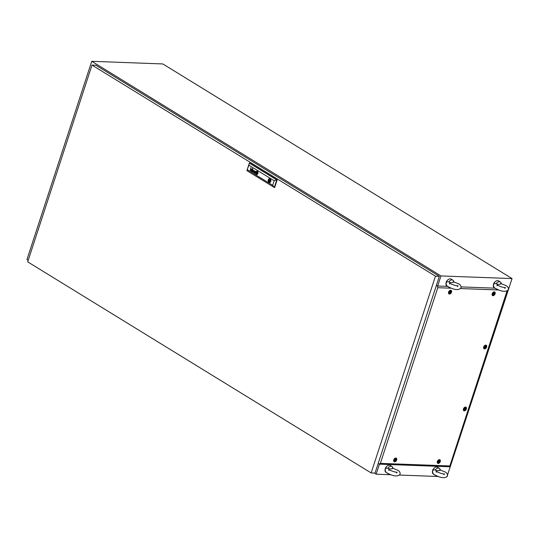 <?xml version="1.0" encoding="UTF-8"?>
<svg xmlns="http://www.w3.org/2000/svg" width="539" height="539" viewBox="0 0 539 539"><rect width="100%" height="100%" fill="white"/><g stroke="black" fill="none" stroke-linecap="round" stroke-linejoin="round"><path stroke-width="0.81" d="M437.668 286.034L440.969 275.941L91.751 61.305L26.95 259.562L28.196 260.324M91.751 61.305L162.832 63.946L512.05 278.582L440.969 275.941M374.342 473.074L376.168 474.192L379.449 464.16M376.168 474.192L390.863 474.738M399.534 475.061L438.254 476.503M446.925 476.82L512.05 278.582M453.198 281.654L458.723 283.898C460.414 284.767 461.175 286.068 461.007 287.786C458.19 291.646 451.002 288.25 448.408 286.809C446.858 286.256 446.097 284.956 446.124 282.921L447.026 281.715L448.805 281.83C450.206 282.786 451.884 282.847 453.851 282.018A4.049 2.641 -58.4 0 0 452.895 280.186L451.15 279.108A4.049 2.641 -58.4 0 0 446.184 282.456A4.049 2.641 -58.4 0 0 446.905 286.014L448.65 287.085A4.049 2.641 -58.4 0 1 448.178 286.667M446.056 282.914A3.241 2.109 -58.4 0 1 446.225 282.153A3.241 2.109 -58.4 0 1 447.997 279.754M449.344 287.334A4.049 2.641 -58.4 0 1 448.65 287.085M448.805 281.83A4.049 2.641 -58.4 0 1 452.895 280.186M500.59 283.413L506.114 285.657C507.799 286.532 508.56 287.826 508.398 289.544C505.575 293.405 498.386 290.009 495.792 288.567C494.243 288.015 493.481 286.721 493.508 284.68L494.411 283.474L496.197 283.588C497.591 284.545 499.276 284.605 501.243 283.777A4.049 2.641 -58.4 0 0 500.28 281.944L498.535 280.866A4.049 2.641 -58.4 0 0 493.569 284.215A4.049 2.641 -58.4 0 0 494.29 287.772L496.035 288.85A4.049 2.641 -58.4 0 1 495.57 288.426M493.441 284.673A3.241 2.109 -58.4 0 1 493.616 283.918A3.241 2.109 -58.4 0 1 495.381 281.513M496.729 289.093A4.049 2.641 -58.4 0 1 496.035 288.85M496.197 283.588A4.049 2.641 -58.4 0 1 500.28 281.944M439.676 469.772L445.201 472.016C446.892 472.892 447.653 474.185 447.485 475.903C444.668 479.764 437.479 476.368 434.885 474.926C433.336 474.374 432.574 473.074 432.595 471.039L433.504 469.833L435.283 469.947C436.684 470.904 438.362 470.965 440.329 470.136A4.049 2.641 -58.4 0 0 439.373 468.303L437.621 467.225A4.049 2.641 -58.4 0 0 432.655 470.574A4.049 2.641 -58.4 0 0 433.383 474.131L435.128 475.209A4.049 2.641 -58.4 0 1 434.656 474.785M432.534 471.032A3.241 2.109 -58.4 0 1 432.702 470.277A3.241 2.109 -58.4 0 1 434.474 467.872M435.822 475.452A4.049 2.641 -58.4 0 1 435.128 475.209M435.283 469.947A4.049 2.641 -58.4 0 1 439.373 468.303M392.291 468.014L397.809 470.257C399.5 471.126 400.261 472.427 400.1 474.145C397.277 478.005 390.088 474.61 387.494 473.168C385.944 472.615 385.183 471.315 385.21 469.28L386.113 468.074L387.891 468.189C389.293 469.146 390.977 469.206 392.944 468.378A4.049 2.641 -58.4 0 0 391.981 466.538L390.236 465.467A4.049 2.641 -58.4 0 0 385.27 468.815A4.049 2.641 -58.4 0 0 385.991 472.373L387.736 473.444A4.049 2.641 -58.4 0 1 387.265 473.026M385.142 469.267A3.241 2.109 -58.4 0 1 385.318 468.512A3.241 2.109 -58.4 0 1 387.083 466.114M388.43 473.693A4.049 2.641 -58.4 0 1 387.736 473.444M387.891 468.189A4.049 2.641 -58.4 0 1 391.981 466.538M435.458 276.184L92.007 65.091L27.691 261.86L371.149 472.952L435.458 276.184L439.346 276.332L95.895 65.239L92.007 65.091M439.346 276.332L375.036 473.094L371.149 472.952M269.433 180.983L269.574 180.208L269.433 180.983M257.083 172.291A430.648 306.63 92.1 0 1 257.211 172.339A1.226 0.876 92.1 0 1 257.292 172.379A1.226 0.876 92.1 0 0 257.231 172.345A430.648 306.63 92.1 0 0 257.103 172.291L257.083 172.291A3.268 2.324 -87.9 0 0 257.002 172.258A3.005 2.143 -87.9 0 0 256.699 172.19A0.539 0.384 -87.9 0 0 256.598 172.19L256.551 172.231A1.24 0.883 -87.9 0 0 256.537 172.285A2.675 1.907 -87.9 0 0 256.483 172.514A15.328 10.915 -87.9 0 0 256.436 172.77A2.102 1.496 -87.9 0 0 256.402 173.026A1.26 0.896 -87.9 0 0 256.396 173.16L256.429 173.282A1.374 0.977 -87.9 0 0 256.51 173.322A9.406 6.697 -87.9 0 0 256.638 173.369A4.615 3.288 -87.9 0 0 256.719 173.403A3.921 2.789 92.1 0 0 256.887 173.45A2.015 1.435 92.1 0 0 257.049 173.477L257.076 173.477M256.598 173.558A1.496 1.065 -87.9 0 1 256.443 173.497L256.348 173.342A0.862 0.613 -87.9 0 1 256.321 173.14A1.752 1.246 -87.9 0 1 256.328 172.803A3.908 2.783 -87.9 0 1 256.362 172.514A1.415 1.011 -87.9 0 1 256.382 172.386A2.129 1.516 -87.9 0 1 256.416 172.244L256.396 172.244A2.129 1.516 -87.9 0 0 256.362 172.386A1.415 1.011 -87.9 0 0 256.342 172.514A3.908 2.783 -87.9 0 0 256.308 172.803A1.752 1.246 -87.9 0 0 256.301 173.14A0.862 0.613 -87.9 0 0 256.328 173.342L256.443 173.497A1.496 1.065 -87.9 0 0 256.577 173.558A2.931 2.089 -87.9 0 0 256.665 173.578L256.665 173.578A2.641 1.88 92.1 0 0 256.881 173.612A2.035 1.449 92.1 0 0 256.914 173.619A2.641 1.88 92.1 0 1 256.679 173.585A2.931 2.089 -87.9 0 1 256.598 173.558L256.577 173.558M251.807 170.236A0.714 0.505 92.1 0 0 251.72 170.243L251.7 170.243A0.499 0.35 92.1 0 0 251.484 170.452L251.464 170.452A0.579 0.411 92.1 0 0 251.423 170.991L251.464 171.132A0.519 0.371 92.1 0 0 251.551 171.207L251.531 171.207A0.829 0.593 92.1 0 0 251.632 171.267A0.829 0.593 92.1 0 1 251.632 171.267A1.226 0.869 92.1 0 0 251.72 171.314A0.849 0.606 -87.9 0 0 251.801 171.341L251.787 171.341A0.849 0.606 -87.9 0 1 251.7 171.314L251.7 171.314A1.226 0.869 92.1 0 1 251.619 171.274A0.829 0.593 92.1 0 1 251.464 171.132L251.403 170.991A0.492 0.35 92.1 0 1 251.881 170.243A3.059 2.176 92.1 0 1 252.03 170.297A3.322 2.365 92.1 0 1 252.117 170.331L252.407 170.263A1.26 0.896 -87.9 0 0 252.434 170.162A0.566 0.404 -87.9 0 0 252.454 170.048L252.387 169.805A0.64 0.458 -87.9 0 0 252.158 169.657L251.922 169.765A0.674 0.478 -87.9 0 0 251.834 169.947L251.686 169.852A0.633 0.451 92.1 0 1 252.232 169.495A1.577 1.125 92.1 0 1 252.333 169.542A0.627 0.445 92.1 0 1 252.393 169.583A5.242 3.733 92.1 0 1 252.441 169.617A0.512 0.364 92.1 0 1 252.474 169.65A2.068 1.476 92.1 0 1 252.515 169.691L252.555 169.751A0.593 0.424 92.1 0 1 252.596 169.825L252.609 169.9A0.64 0.451 92.1 0 1 252.623 169.98L252.623 170.041A2.291 1.63 92.1 0 1 252.616 170.102L252.602 170.162A14.297 10.18 92.1 0 1 252.575 170.263A0.943 0.674 92.1 0 1 252.548 170.358L252.225 171.335A0.876 0.627 -87.9 0 0 252.205 171.395L252.212 171.584M251.848 170.418L251.854 170.418A0.512 0.364 -87.9 0 0 251.848 170.418A0.512 0.364 -87.9 0 1 251.868 170.418A0.512 0.364 -87.9 0 0 251.868 170.418A0.97 0.694 -87.9 0 1 252.003 170.445L251.982 170.445A0.97 0.694 -87.9 0 0 251.854 170.418A0.512 0.364 -87.9 0 0 251.767 170.432L251.639 171.065A0.512 0.364 -87.9 0 0 251.841 171.18A0.586 0.418 92.1 0 0 251.989 171.166L252.131 171.045A0.586 0.418 92.1 0 0 252.205 170.89A0.795 0.566 92.1 0 1 252.151 171.045L252.009 171.166A0.586 0.418 92.1 0 1 251.895 171.186L251.902 171.186M254.873 172.979A0.505 0.357 -87.9 0 0 254.947 172.958L254.927 172.958A0.505 0.357 -87.9 0 1 254.853 172.979A0.654 0.465 -87.9 0 0 254.873 172.979L254.853 172.979A0.654 0.465 -87.9 0 1 254.819 172.979A0.654 0.465 -87.9 0 0 254.853 172.979L254.812 172.979A0.654 0.465 -87.9 0 1 254.677 172.945L254.738 172.217A1.186 0.842 92.1 0 1 254.785 172.217A1.186 0.842 92.1 0 1 254.799 172.217A0.499 0.357 92.1 0 1 254.853 172.231A3.375 2.405 92.1 0 1 254.907 172.244A2.318 1.651 92.1 0 1 254.994 172.271L255.129 172.689A1.145 0.815 -87.9 0 1 255.095 172.763A0.526 0.377 -87.9 0 1 255.055 172.844L255.075 172.844A0.526 0.377 -87.9 0 0 255.115 172.77A1.145 0.815 -87.9 0 0 255.142 172.689L255.129 172.689M255.136 173.383L255.122 173.221A0.485 0.344 -87.9 0 1 255.142 173.154L255.479 172.13A1.455 1.038 -87.9 0 0 255.526 171.948A0.505 0.364 -87.9 0 0 255.547 171.759L255.493 171.57A0.694 0.492 -87.9 0 0 254.987 171.267A0.546 0.391 -87.9 0 0 254.61 171.651L254.758 171.746A0.977 0.694 92.1 0 1 254.792 171.658A0.532 0.377 92.1 0 1 254.832 171.577L254.994 171.456A0.485 0.344 92.1 0 1 255.136 171.476A0.997 0.707 92.1 0 1 255.257 171.55L255.378 171.867A0.552 0.398 92.1 0 1 255.358 171.981A3.247 2.311 92.1 0 1 255.331 172.062L255.041 172.123A4.312 3.066 92.1 0 0 254.954 172.089A2.452 1.745 -87.9 0 0 254.819 172.049A0.916 0.654 -87.9 0 0 254.718 172.029A0.573 0.411 -87.9 0 0 254.307 172.669L254.421 172.972A0.694 0.499 -87.9 0 0 254.502 173.046A1.071 0.761 -87.9 0 0 254.711 173.14A0.68 0.485 92.1 0 0 254.772 173.147A0.68 0.485 92.1 0 1 254.731 173.14L254.711 173.14M254.725 172.035L254.725 172.035A0.916 0.654 -87.9 0 0 254.704 172.029A0.573 0.411 -87.9 0 0 254.327 172.669L254.442 172.972A0.694 0.499 -87.9 0 0 254.523 173.046A1.071 0.761 -87.9 0 0 254.731 173.14M256.921 171.847L256.901 171.847A1.267 0.903 -87.9 0 1 256.921 171.847A1.267 0.903 -87.9 0 1 256.975 171.853L256.955 171.853A2.83 2.015 -87.9 0 1 257.143 171.887A3.268 2.324 92.1 0 1 257.231 171.907L257.211 171.907A3.268 2.324 92.1 0 0 257.123 171.887L257.123 171.887A2.83 2.015 -87.9 0 0 256.955 171.853A1.267 0.903 -87.9 0 0 256.901 171.847A1.267 0.903 -87.9 0 0 256.8 171.853A2.58 1.833 -87.9 0 0 256.564 171.901A0.714 0.505 -87.9 0 0 256.268 172.17L256.241 172.237A1.199 0.856 -87.9 0 0 256.2 172.433A2.749 1.954 -87.9 0 0 256.166 172.749A1.597 1.132 -87.9 0 0 256.173 173.14A1.368 0.977 -87.9 0 0 256.247 173.477L256.416 173.706A1.011 0.721 -87.9 0 0 256.51 173.753A5.201 3.699 -87.9 0 0 256.598 173.78A1.105 0.788 92.1 0 0 256.726 173.807A13.542 9.641 92.1 0 0 256.847 173.814A1.219 0.869 92.1 0 0 256.854 173.814A1.219 0.869 92.1 0 1 256.86 173.814L256.854 173.814A1.219 0.869 92.1 0 0 257.002 173.801A4.265 3.039 92.1 0 0 257.116 173.774A0.869 0.62 92.1 0 0 257.292 173.693A0.869 0.62 92.1 0 1 257.137 173.774A4.265 3.039 92.1 0 1 257.022 173.801A1.219 0.869 92.1 0 1 256.874 173.814M256.793 174.023A1.907 1.354 92.1 0 0 256.914 174.023A1.516 1.078 92.1 0 0 257.298 173.881A0.997 0.707 92.1 0 0 257.635 173.41A2.156 1.536 92.1 0 0 257.696 173.127A1.388 0.99 92.1 0 0 257.709 172.689A2.702 1.92 92.1 0 0 257.676 172.386A1.051 0.748 92.1 0 0 257.447 171.847A0.552 0.398 92.1 0 0 257.386 171.786A0.984 0.701 -87.9 0 0 257.271 171.719A1.415 1.011 92.1 0 0 257.191 171.685A1.664 1.186 -87.9 0 0 256.935 171.631A1.664 1.186 -87.9 0 0 256.672 171.665A1.516 1.078 -87.9 0 0 256.308 171.867A0.721 0.512 -87.9 0 0 256.119 172.15A1.085 0.775 -87.9 0 0 256.045 172.419A1.9 1.354 -87.9 0 0 256.012 172.911A1.563 1.112 -87.9 0 0 256.059 173.336A1.273 0.903 -87.9 0 0 256.166 173.652A0.782 0.559 -87.9 0 0 256.449 173.949A1.287 0.916 -87.9 0 0 256.53 173.982A1.907 1.354 92.1 0 0 256.793 174.023A1.907 1.354 92.1 0 1 256.551 173.982L256.53 173.982M256.948 171.638A1.664 1.186 -87.9 0 0 256.692 171.665A1.516 1.078 -87.9 0 0 256.328 171.867A0.721 0.512 -87.9 0 0 256.14 172.15A1.085 0.775 -87.9 0 0 256.065 172.419A1.9 1.354 -87.9 0 0 256.032 172.911A1.563 1.112 -87.9 0 0 256.079 173.336A1.273 0.903 -87.9 0 0 256.187 173.652A0.782 0.559 -87.9 0 0 256.47 173.949A1.287 0.916 -87.9 0 0 256.551 173.982M257.352 171.328A1.644 1.166 -87.9 0 0 256.921 171.193A1.644 1.166 -87.9 0 0 255.729 172.48A1.644 1.166 -87.9 0 0 256.369 174.34A1.644 1.166 -87.9 0 0 256.8 174.474A1.644 1.166 -87.9 0 0 257.992 173.187A1.644 1.166 -87.9 0 0 257.352 171.328M256.928 171.193A1.644 1.166 -87.9 0 0 255.742 172.487A1.644 1.166 -87.9 0 0 256.389 174.34A1.644 1.166 -87.9 0 0 256.807 174.474M257.251 171.49A1.913 1.361 92.1 0 1 257.332 171.53A1.913 1.361 92.1 0 0 257.271 171.49L257.251 171.49A1.57 1.118 -87.9 0 0 256.935 171.415A1.671 1.193 -87.9 0 0 256.631 171.456A1.55 1.105 -87.9 0 0 256.227 171.712A1.159 0.822 -87.9 0 0 255.931 172.251A1.617 1.152 -87.9 0 0 255.857 173.012A1.637 1.166 -87.9 0 0 256.012 173.659A1.179 0.842 -87.9 0 0 256.382 174.124A1.381 0.984 -87.9 0 0 256.47 174.171A1.583 1.125 92.1 0 0 256.786 174.245A1.583 1.125 92.1 0 0 256.887 174.245A1.583 1.125 92.1 0 1 256.8 174.252A1.583 1.125 92.1 0 1 256.793 174.245L256.8 174.252M269.594 178.652A1.961 1.395 -87.9 0 0 268.166 180.188A1.961 1.395 -87.9 0 0 268.934 182.411A1.961 1.395 -87.9 0 0 269.446 182.566A1.961 1.395 -87.9 0 0 270.874 181.037A1.961 1.395 -87.9 0 0 270.106 178.813A1.961 1.395 -87.9 0 0 269.594 178.652A1.961 1.395 -87.9 0 0 268.24 180.006A1.961 1.395 -87.9 0 0 268.718 182.209A1.961 1.395 -87.9 0 0 268.968 182.411A1.961 1.395 -87.9 0 0 269.244 182.532L269.433 181.953A1.347 0.963 -87.9 0 0 269.507 181.96A1.347 0.963 -87.9 0 0 270.443 181.104A1.347 0.963 -87.9 0 0 270.207 179.595L270.383 179.042M247.388 169.745L272.7 185.308L274.196 180.747L248.877 165.183L246.896 170.627L249.355 163.095L249.732 163.108L277.147 179.959L276.77 179.938L274.311 187.478L274.688 187.491L277.147 179.959M253.728 170.445L252.919 171.712L252.946 169.96L252.744 171.928L253.707 170.755L253.674 172.493L254.617 170.991L253.701 172.19L253.728 170.445L252.919 171.712M250.918 168.902A0.782 0.559 92.1 0 1 250.972 168.909A0.782 0.559 92.1 0 0 250.904 168.902L250.904 168.902A0.782 0.559 92.1 0 1 250.918 168.902A0.782 0.559 92.1 0 0 250.756 168.936L250.716 168.97A0.647 0.458 92.1 0 0 250.689 168.997L250.662 169.024A0.62 0.438 92.1 0 0 250.635 169.064L250.615 169.111A3.571 2.547 92.1 0 0 250.601 169.152A0.633 0.451 92.1 0 0 250.581 169.199L250.709 168.815A0.62 0.445 -87.9 0 1 250.797 168.781L250.797 168.781A2.722 1.94 92.1 0 1 250.864 168.761A0.512 0.364 92.1 0 1 250.945 168.754A1.091 0.775 -87.9 0 1 251.147 168.808A0.687 0.485 -87.9 0 1 251.41 169.152L251.423 169.3A0.748 0.532 -87.9 0 1 251.417 169.408A0.566 0.404 92.1 0 1 251.396 169.502A5.134 3.658 -87.9 0 1 251.369 169.603A1.213 0.862 -87.9 0 1 251.356 169.657L250.972 170.823M251.208 169.563L250.824 170.742L251.208 169.563A1.004 0.714 92.1 0 0 251.241 169.428A0.526 0.377 92.1 0 0 251.255 169.3L251.113 168.983A0.748 0.532 92.1 0 0 251.066 168.95A0.748 0.532 92.1 0 1 251.127 168.983L251.275 169.3A0.526 0.377 92.1 0 1 251.262 169.428A1.004 0.714 92.1 0 1 251.228 169.563M256.921 173.619A2.035 1.449 92.1 0 1 256.894 173.612A2.035 1.449 92.1 0 0 256.982 173.619A1.563 1.112 92.1 0 0 257.09 173.605L257.09 173.605A6.933 4.939 92.1 0 0 257.17 173.585L257.218 173.558A0.492 0.35 92.1 0 0 257.278 173.511L257.319 173.443A1.745 1.24 92.1 0 0 257.352 173.315A1.469 1.051 92.1 0 0 257.386 173.107A10.942 7.789 92.1 0 0 257.413 172.911A1.327 0.943 92.1 0 0 257.42 172.763A4.137 2.944 92.1 0 0 257.42 172.568A0.674 0.478 92.1 0 0 257.42 172.48A1.597 1.132 92.1 0 0 257.399 172.359L257.386 172.291A0.532 0.377 92.1 0 0 257.366 172.237L257.278 172.157A11.332 8.072 92.1 0 0 257.143 172.103A1.294 0.923 92.1 0 0 257.063 172.076A1.9 1.354 -87.9 0 0 256.914 172.056A9.561 6.812 -87.9 0 0 256.773 172.049M257.521 173.241A3.544 2.52 92.1 0 1 257.494 173.369L257.494 173.369A3.544 2.52 92.1 0 0 257.534 173.241L257.521 173.241A1.833 1.307 92.1 0 0 257.561 172.857A1.833 1.307 92.1 0 1 257.534 173.241M257.554 172.635A2.021 1.442 92.1 0 1 257.561 172.857L257.561 172.857A2.021 1.442 92.1 0 0 257.575 172.635L257.554 172.635A1.55 1.098 92.1 0 0 257.541 172.473A1.354 0.963 92.1 0 0 257.527 172.365A1.354 0.963 92.1 0 1 257.561 172.473A1.55 1.098 92.1 0 1 257.575 172.635M272.7 185.308L274.311 187.478L246.896 170.627M248.877 165.183L249.355 163.095L276.77 179.938L274.196 180.747M269.864 178.705L269.682 179.271A1.347 0.963 -87.9 0 0 269.608 179.265A1.347 0.963 -87.9 0 0 268.671 180.127A1.347 0.963 -87.9 0 0 268.907 181.636L268.718 182.209M257.278 174.117A1.711 1.219 92.1 0 1 256.887 174.245L256.887 174.245A1.711 1.219 92.1 0 0 257.298 174.117L257.278 174.117A1.341 0.957 92.1 0 0 257.635 173.76A1.341 0.957 92.1 0 1 257.298 174.117M257.81 173.342A1.118 0.795 92.1 0 1 257.635 173.76L257.635 173.76A1.118 0.795 92.1 0 0 257.824 173.342L257.81 173.342A1.806 1.287 92.1 0 0 257.871 172.79A1.806 1.287 92.1 0 1 257.824 173.342M257.777 172.177A1.523 1.085 92.1 0 1 257.871 172.79L257.871 172.79A1.523 1.085 92.1 0 0 257.797 172.184L257.777 172.177A1.509 1.071 92.1 0 0 257.595 171.786A1.509 1.071 92.1 0 1 257.797 172.184M255.062 171.449L255.041 171.449A0.485 0.344 92.1 0 1 255.156 171.476A0.997 0.707 92.1 0 1 255.277 171.55L255.398 171.867A0.552 0.398 92.1 0 1 255.371 171.981A3.247 2.311 92.1 0 1 255.351 172.062M254.987 171.267L255.008 171.274A1.011 0.721 -87.9 0 0 255.008 171.274A0.546 0.391 -87.9 0 0 254.63 171.651M254.785 172.217L254.799 172.217A1.186 0.842 92.1 0 1 254.812 172.217A1.186 0.842 92.1 0 1 254.806 172.217A0.499 0.357 92.1 0 1 254.873 172.231A3.375 2.405 92.1 0 1 254.927 172.244A2.318 1.651 92.1 0 1 255.008 172.278L255.142 172.689M253.714 172.19L254.496 170.917M253.707 170.755L253.674 172.487M252.966 169.974L252.899 172.008M252.178 169.664L252.178 169.664A0.808 0.579 -87.9 0 1 252.407 169.805L252.474 170.048A0.566 0.404 -87.9 0 1 252.454 170.162A1.26 0.896 -87.9 0 1 252.427 170.27L252.353 170.432M251.706 169.852A0.633 0.451 92.1 0 1 252.117 169.475M250.931 167.649L250.204 170.358M252.724 168.754L252.811 169.138M252.34 168.512L252.427 168.896M257.177 173.403A0.667 0.478 92.1 0 1 257.17 173.437L257.17 173.437A0.667 0.478 92.1 0 0 257.197 173.403L257.177 173.403A2.574 1.833 92.1 0 0 257.238 173.147A60.375 42.992 92.1 0 0 257.278 172.938A2.035 1.449 92.1 0 0 257.305 172.763A6.623 4.716 92.1 0 0 257.319 172.642A0.755 0.532 92.1 0 0 257.325 172.568A0.755 0.532 92.1 0 1 257.339 172.642A6.623 4.716 92.1 0 1 257.325 172.763A2.035 1.449 92.1 0 1 257.298 172.938A60.375 42.992 92.1 0 1 257.258 173.147A2.574 1.833 92.1 0 1 257.197 173.403M257.103 172.291A3.268 2.324 -87.9 0 0 257.022 172.258A3.005 2.143 -87.9 0 0 256.719 172.19A0.539 0.384 -87.9 0 0 256.679 172.184L256.719 172.19M256.49 173.046L256.719 172.291L257.251 172.621L257.002 173.369L256.49 173.046L256.732 172.305M257.002 173.369L256.47 173.046M269.311 182.33L268.84 182.317M270.127 181.677L268.907 181.636M270.302 179.292L269.682 179.271M270.255 179.662A1.347 0.963 -87.9 0 0 269.985 180.221M269.951 181.03A1.347 0.963 -87.9 0 0 270.187 181.616M448.583 292.104A2.075 1.354 -58.4 0 1 450.537 290.251A2.075 1.354 -58.4 0 1 451.5 292.212A2.075 1.354 -58.4 0 1 450.018 293.937A2.075 1.354 -58.4 0 1 448.569 293.465A2.075 1.354 -58.4 0 1 448.583 292.104M450.2 290.319A1.678 1.091 -58.4 0 1 450.611 290.602M492.181 293.721A2.075 1.354 -58.4 0 1 494.135 291.875A2.075 1.354 -58.4 0 1 495.098 293.829A2.075 1.354 -58.4 0 1 493.616 295.561A2.075 1.354 -58.4 0 1 492.168 295.082A2.075 1.354 -58.4 0 1 492.181 293.721M493.798 291.943A1.678 1.091 -58.4 0 1 494.209 292.226M483.699 346.961A2.075 1.354 -58.4 0 1 485.659 345.108A2.075 1.354 -58.4 0 1 486.616 347.069A2.075 1.354 -58.4 0 1 485.14 348.794A2.075 1.354 -58.4 0 1 483.685 348.315A2.075 1.354 -58.4 0 1 483.699 346.961M485.322 345.176A1.678 1.091 -58.4 0 1 485.727 345.459M463.452 408.912A2.075 1.354 -58.4 0 1 465.406 407.066A2.075 1.354 -58.4 0 1 466.37 409.02A2.075 1.354 -58.4 0 1 464.887 410.752A2.075 1.354 -58.4 0 1 463.439 410.273A2.075 1.354 -58.4 0 1 463.452 408.912M465.069 407.134A1.678 1.091 -58.4 0 1 465.48 407.417M437.345 461.492A2.075 1.354 -58.4 0 1 439.298 459.646A2.075 1.354 -58.4 0 1 440.262 461.6A2.075 1.354 -58.4 0 1 438.78 463.331A2.075 1.354 -58.4 0 1 437.331 462.853A2.075 1.354 -58.4 0 1 437.345 461.492M438.962 459.713A1.678 1.091 -58.4 0 1 439.373 459.996M393.746 459.875A2.075 1.354 -58.4 0 1 395.7 458.022A2.075 1.354 -58.4 0 1 396.664 459.983A2.075 1.354 -58.4 0 1 395.181 461.714A2.075 1.354 -58.4 0 1 393.733 461.236A2.075 1.354 -58.4 0 1 393.746 459.875M395.363 458.096A1.678 1.091 -58.4 0 1 395.774 458.379M451.332 288.217L437.776 287.711L380.366 463.365L449.843 465.945L507.017 291.02M498.723 289.975L460.575 288.56M378.243 463.284L379.227 464.153L380.366 463.365M437.776 287.711L437.446 286.02L447.525 286.398M437.257 285.906L436.32 285.596M461.114 286.903L494.917 288.156M507.111 290.979L449.654 466.774L379.227 464.153M449.843 465.945L449.654 466.774M437.223 285.993L436.361 285.461M394.076 461.135A1.678 1.091 -58.4 0 1 393.638 460.899M437.675 462.758A1.678 1.091 -58.4 0 1 437.237 462.523M463.783 410.172A1.678 1.091 -58.4 0 1 463.345 409.936M484.029 348.221A1.678 1.091 -58.4 0 1 483.591 347.985M492.511 294.988A1.678 1.091 -58.4 0 1 492.073 294.745M448.913 293.364A1.678 1.091 -58.4 0 1 448.475 293.128M395.033 459.673L395.141 460.724L395.929 459.673L395.033 459.673M395.1 460.663L395.862 459.646M395.983 460.057A0.862 0.566 -58.4 0 1 394.77 460.016A0.862 0.566 -58.4 0 1 395.983 460.057M396.34 459.969A1.624 1.058 -58.4 0 1 394.353 461.31A1.624 1.058 -58.4 0 1 394.063 459.888A1.624 1.058 -58.4 0 1 396.05 458.548A1.624 1.058 -58.4 0 1 396.34 459.969M394.353 461.31L393.834 460.986A1.624 1.058 -58.4 0 1 393.625 460.798M395.262 458.13A1.624 1.058 -58.4 0 1 395.532 458.224L396.05 458.548M438.631 461.29L438.733 462.347L439.521 461.29L438.631 461.29M438.699 462.28L439.46 461.269M439.581 461.68A0.862 0.566 -58.4 0 1 438.369 461.633A0.862 0.566 -58.4 0 1 439.581 461.68M439.939 461.593A1.624 1.058 -58.4 0 1 437.951 462.927A1.624 1.058 -58.4 0 1 437.661 461.505A1.624 1.058 -58.4 0 1 439.649 460.165A1.624 1.058 -58.4 0 1 439.939 461.593M437.951 462.927L437.425 462.61A1.624 1.058 -58.4 0 1 437.223 462.415M438.861 459.747A1.624 1.058 -58.4 0 1 439.123 459.848L439.649 460.165M464.739 408.71L464.84 409.761L465.629 408.71L464.739 408.71M464.807 409.701L465.568 408.683M465.689 409.094A0.862 0.566 -58.4 0 1 464.477 409.054A0.862 0.566 -58.4 0 1 465.689 409.094M466.046 409.007A1.624 1.058 -58.4 0 1 464.059 410.347A1.624 1.058 -58.4 0 1 463.769 408.926A1.624 1.058 -58.4 0 1 465.757 407.585A1.624 1.058 -58.4 0 1 466.046 409.007M464.059 410.347L463.533 410.024A1.624 1.058 -58.4 0 1 463.331 409.835M464.968 407.167A1.624 1.058 -58.4 0 1 465.231 407.262L465.757 407.585M484.985 346.759L485.093 347.81L485.882 346.752L484.985 346.759M485.06 347.743L485.821 346.732M485.942 347.143A0.862 0.566 -58.4 0 1 484.729 347.096A0.862 0.566 -58.4 0 1 485.942 347.143M486.299 347.055A1.624 1.058 -58.4 0 1 484.312 348.396A1.624 1.058 -58.4 0 1 484.022 346.968A1.624 1.058 -58.4 0 1 486.01 345.634A1.624 1.058 -58.4 0 1 486.299 347.055M484.312 348.396L483.786 348.073A1.624 1.058 -58.4 0 1 483.577 347.877M485.221 345.216A1.624 1.058 -58.4 0 1 485.484 345.31L486.01 345.634M493.468 293.519L493.569 294.57L494.357 293.519L493.468 293.519M493.535 294.51L494.297 293.492M494.418 293.903A0.862 0.566 -58.4 0 1 493.205 293.863A0.862 0.566 -58.4 0 1 494.418 293.903M494.775 293.816A1.624 1.058 -58.4 0 1 492.787 295.156A1.624 1.058 -58.4 0 1 492.498 293.735A1.624 1.058 -58.4 0 1 494.485 292.394A1.624 1.058 -58.4 0 1 494.775 293.816M492.787 295.156L492.262 294.833A1.624 1.058 -58.4 0 1 492.06 294.644M493.697 291.976A1.624 1.058 -58.4 0 1 493.96 292.071L494.485 292.394M449.87 291.902L449.977 292.953L450.766 291.902L449.87 291.902M449.937 292.893L450.698 291.875M450.82 292.286A0.862 0.566 -58.4 0 1 449.607 292.239A0.862 0.566 -58.4 0 1 450.82 292.286M451.177 292.199A1.624 1.058 -58.4 0 1 449.189 293.539A1.624 1.058 -58.4 0 1 448.899 292.111A1.624 1.058 -58.4 0 1 450.887 290.777A1.624 1.058 -58.4 0 1 451.177 292.199M449.189 293.539L448.67 293.216A1.624 1.058 -58.4 0 1 448.461 293.021M450.099 290.359A1.624 1.058 -58.4 0 1 450.368 290.454L450.887 290.777M457.416 286.613L458.137 285.791C456.486 285.973 453.899 285.239 450.388 283.588L449.62 283.002L449.715 284.093M504.8 288.372L505.521 287.55C503.871 287.732 501.29 286.997 497.773 285.347L497.005 284.767L497.106 285.852M443.893 474.731L444.614 473.909C442.964 474.091 440.376 473.357 436.866 471.706L436.098 471.126L436.192 472.211M396.502 472.966L397.223 472.151C395.572 472.332 392.992 471.598 389.475 469.947L388.707 469.361L388.801 470.453M270.457 181.05L269.54 181.016M270.49 180.242L269.574 180.208"/></g></svg>
